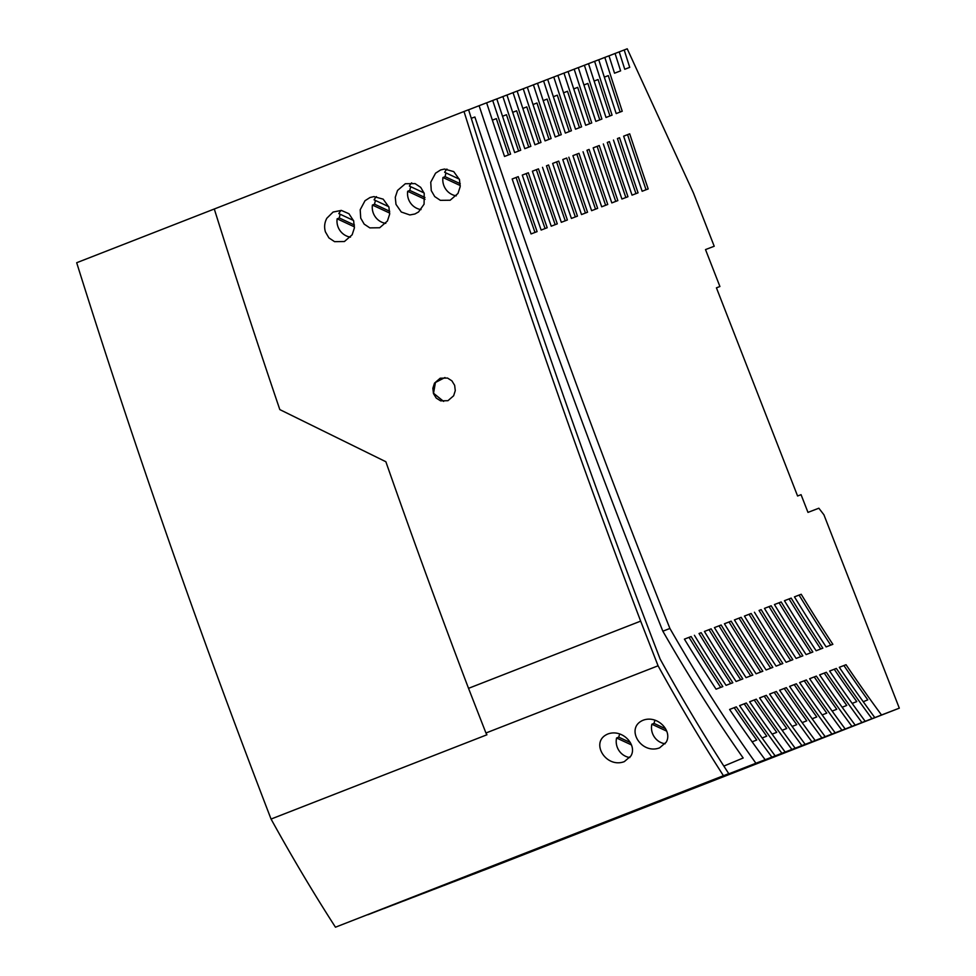 <?xml version="1.0" encoding="UTF-8"?>
<svg xmlns="http://www.w3.org/2000/svg" width="976" height="976" viewBox="0 0 976 976"><rect width="100%" height="100%" fill="white"/><g stroke="black" fill="none" stroke-linecap="round" stroke-linejoin="round"><path stroke-width="1.46" d="M661.118 801.076L658.617 802.052M865.187 721.276L688.519 790.292L871.934 718.678A879.474 258.603 68.7 0 1 836.371 668.438L829.624 671.024A879.474 258.603 -111.3 0 0 865.187 721.276L861.93 722.521A879.474 258.603 68.7 0 1 826.367 672.281L819.62 674.867A879.474 258.603 -111.3 0 0 855.183 725.119L851.926 726.364A879.474 258.603 68.7 0 1 816.363 676.112L809.616 678.71A879.474 258.603 -111.3 0 0 845.179 728.962L841.922 730.207A879.474 258.603 68.7 0 1 806.359 679.955L799.612 682.553A879.474 258.603 -111.3 0 0 835.175 732.805L831.906 734.05A879.474 258.603 68.7 0 1 796.355 683.798L789.608 686.396A879.474 258.603 -111.3 0 0 825.171 736.648L821.902 737.893A879.474 258.603 68.7 0 1 786.351 687.641L779.604 690.239A879.474 258.603 -111.3 0 0 815.167 740.491L811.898 741.736A879.474 258.603 68.7 0 1 776.347 691.484L769.6 694.082A879.474 258.603 -111.3 0 0 805.163 744.334L801.894 745.579A879.474 258.603 68.7 0 1 766.343 695.327L759.596 697.925A879.474 258.603 -111.3 0 0 795.159 748.177L791.89 749.422A879.474 258.603 68.7 0 1 756.339 699.17L749.592 701.768A879.474 258.603 -111.3 0 0 785.155 752.02L781.886 753.265A879.474 258.603 68.7 0 1 746.335 703.013L739.588 705.611A879.474 258.603 -111.3 0 0 775.151 755.863L771.882 757.108A879.474 258.603 68.7 0 1 736.331 706.856L729.584 709.454A879.474 258.603 -111.3 0 0 765.147 759.706L755.912 763.244A780.837 229.592 68.7 0 1 669.914 628.459A2757.676 810.861 68.7 0 1 479.106 105.701L486.621 102.809A2731.129 803.053 -111.3 0 0 504.531 156.453L510.594 154.123A2709.303 796.636 68.7 0 1 492.709 100.467L496.796 98.905A2694.687 792.329 -111.3 0 0 514.657 152.561L520.72 150.231A2672.861 785.924 68.7 0 1 502.884 96.563L506.959 95.001A2658.234 781.617 -111.3 0 0 524.795 148.669L530.859 146.339A2636.42 775.2 68.7 0 1 513.047 92.659L517.134 91.085A2621.792 770.906 -111.3 0 0 534.933 144.777L540.997 142.447A2599.991 764.489 68.7 0 1 523.234 88.755L527.321 87.181A2585.339 760.182 -111.3 0 0 545.072 140.873L551.135 138.543A2563.549 753.777 68.7 0 1 533.408 84.839L537.508 83.265A2548.897 749.47 -111.3 0 0 555.222 136.982L561.285 134.651A2527.12 743.065 68.7 0 1 543.595 80.923L568.093 71.516A2439.561 717.323 -111.3 0 0 585.673 125.282L591.737 122.952A2417.82 710.931 68.7 0 1 574.181 69.174L578.304 67.588A2403.107 706.6 -111.3 0 0 595.836 121.378L601.899 119.048A2381.379 700.219 68.7 0 1 584.392 65.258L598.739 59.743A2330.212 685.164 -111.3 0 0 616.185 113.558L622.237 111.24A2308.521 678.784 68.7 0 1 604.827 57.401L608.975 55.815L614.538 73.2L620.626 70.858A2272.067 668.072 68.7 0 1 615.063 53.473L627.226 48.8L693.497 193.102L714.212 246.245L705.514 249.588L714.212 246.245M716.433 287.859L719.91 286.505L716.433 287.835L797.587 496.003L801.064 494.673L807.982 512.388L818.852 508.215L823.903 514.755L899.311 708.161L881.535 714.993A879.474 258.603 68.7 0 1 846.033 664.717L839.299 667.303A879.474 258.603 -111.3 0 0 874.789 717.58L871.934 718.678M483.913 870.128A879.474 258.603 68.7 0 0 483.937 870.165L899.311 708.161M728.767 773.675L335.463 927.2A792.317 232.971 68.7 0 1 271.06 819.059A2771.145 814.814 -111.3 0 1 76.689 262.727L464.015 111.496A2773.121 815.399 68.7 0 0 640.659 621.126L658.068 665.791A792.317 232.971 68.7 0 0 723.448 775.713L728.767 773.675L723.484 765.526A776.469 228.311 68.7 0 1 660.118 659.02A2757.273 810.739 68.7 0 1 482.315 153.525L468.59 109.739L464.015 111.496M473.909 873.971A879.474 258.603 68.7 0 0 473.933 874.008L667.352 798.551L483.937 870.165M463.905 877.814A879.474 258.603 68.7 0 0 463.929 877.851L657.348 802.394L473.933 874.008M453.901 881.657A879.474 258.603 68.7 0 0 453.925 881.694L647.344 806.237L463.929 877.851M443.897 885.5A879.474 258.603 68.7 0 0 443.921 885.537L637.34 810.08L453.925 881.694M433.893 889.343A879.474 258.603 68.7 0 0 433.917 889.38L627.336 813.923L443.921 885.537M423.889 893.186A879.474 258.603 68.7 0 0 423.913 893.223L617.332 817.766L433.917 889.38M413.885 897.029A879.474 258.603 68.7 0 0 413.909 897.066L607.328 821.609L423.913 893.223M403.881 900.872A879.474 258.603 68.7 0 0 403.905 900.909L597.324 825.452L413.909 897.066M393.877 904.715A879.474 258.603 68.7 0 0 393.901 904.752L587.32 829.295L403.905 900.909M383.873 908.558A879.474 258.603 68.7 0 0 383.897 908.595L577.316 833.138L393.901 904.752M367.83 914.597A780.837 229.592 68.7 0 0 367.928 914.732L567.312 836.981L383.897 908.595M583.05 151.756A2476.002 728.035 -111.3 0 0 601.704 206.802L607.755 204.472A2454.213 721.63 68.7 0 1 589.101 149.426L586.991 150.255A2454.213 721.63 68.7 0 0 605.632 205.289M729.048 621.993L731.158 621.163A879.474 258.603 68.7 0 0 762.829 671.22L756.083 673.806A879.474 258.603 -111.3 0 1 724.424 623.762L729.048 621.993A879.474 258.603 68.7 0 0 760.707 672.037M731.158 621.163L724.424 623.762M516.109 177.473L518.232 176.644A2709.266 796.623 68.7 0 0 537.105 231.617L531.054 233.935A2731.129 803.053 -111.3 0 1 512.168 178.986L516.109 177.473A2709.266 796.623 68.7 0 0 534.982 232.422M518.232 176.644L512.168 178.986M558.711 161.101A2563.525 753.765 68.7 0 0 577.463 216.111L571.411 218.429A2585.339 760.182 -111.3 0 1 552.648 163.431L558.711 161.101L552.648 163.431M779.068 602.778L781.178 601.948A879.474 258.603 68.7 0 0 812.849 652.005L806.115 654.591A879.474 258.603 -111.3 0 1 774.444 604.547L779.068 602.778A879.474 258.603 68.7 0 0 810.727 652.822M781.178 601.948L774.444 604.547M721.154 625.006A879.474 258.603 68.7 0 0 752.825 675.063L746.079 677.649A879.474 258.603 -111.3 0 1 714.42 627.605L721.154 625.006L714.42 627.605M538.459 168.872A2636.396 775.2 68.7 0 0 557.284 223.858L551.233 226.188A2658.234 781.617 -111.3 0 1 532.396 171.203L538.459 168.872L532.396 171.203M597.129 146.351L599.252 145.534A2417.784 710.918 68.7 0 0 617.857 200.592L611.818 202.91A2439.561 717.323 -111.3 0 1 593.188 147.852L597.129 146.351A2417.784 710.918 68.7 0 0 615.734 201.41M599.252 145.534L593.188 147.852M799.076 595.092L801.198 594.262A879.474 258.603 68.7 0 0 832.857 644.319L826.123 646.905A879.474 258.603 -111.3 0 1 794.452 596.861L799.076 595.092A879.474 258.603 68.7 0 0 830.735 645.136M801.198 594.262L794.452 596.861M709.04 629.679L711.15 628.849A879.474 258.603 68.7 0 0 742.821 678.906L736.075 681.492A879.474 258.603 -111.3 0 1 704.416 631.448L709.04 629.679A879.474 258.603 68.7 0 0 740.699 679.723M711.15 628.849L704.416 631.448M576.853 154.147L578.975 153.317A2490.654 732.342 68.7 0 0 597.654 208.352L591.602 210.682A2512.444 738.747 -111.3 0 1 572.912 155.648L576.853 154.147A2490.654 732.342 68.7 0 0 595.531 209.169M578.975 153.317L572.912 155.648M627.58 134.664L629.691 133.834A2308.484 678.771 68.7 0 0 648.174 188.941L642.147 191.259A2330.212 685.164 -111.3 0 1 623.64 136.164L627.58 134.664A2308.484 678.771 68.7 0 0 646.051 189.759M629.691 133.834L623.64 136.164M694.412 635.291A879.474 258.603 -111.3 0 0 726.071 685.335L732.817 682.749A879.474 258.603 68.7 0 1 701.146 632.692L699.036 633.522A879.474 258.603 68.7 0 0 730.695 683.566M749.056 614.307L751.166 613.477A879.474 258.603 68.7 0 0 782.837 663.534L776.091 666.12A879.474 258.603 -111.3 0 1 744.432 616.076L749.056 614.307A879.474 258.603 68.7 0 0 780.715 664.351M751.166 613.477L744.432 616.076M689.032 637.365L691.142 636.535A879.474 258.603 68.7 0 0 722.813 686.592L716.067 689.178A879.474 258.603 -111.3 0 1 684.408 639.134L689.032 637.365A879.474 258.603 68.7 0 0 720.691 687.409M691.142 636.535L684.408 639.134M754.436 612.233A879.474 258.603 -111.3 0 0 786.107 662.277L792.841 659.691A879.474 258.603 68.7 0 1 761.17 609.634L759.06 610.464A879.474 258.603 68.7 0 0 790.719 660.508M613.477 140.056A2366.666 695.888 -111.3 0 0 632.033 195.151L638.06 192.833A2344.913 689.483 68.7 0 1 619.54 137.738L617.43 138.555A2344.913 689.483 68.7 0 0 635.949 193.651M568.837 157.209A2527.084 743.053 68.7 0 0 587.552 212.231L581.513 214.561A2548.897 749.47 -111.3 0 1 562.774 159.539L566.727 158.039A2527.084 743.053 68.7 0 0 585.429 213.049M603.327 143.96A2403.107 706.6 -111.3 0 0 621.919 199.031L627.958 196.713A2381.342 700.207 68.7 0 1 609.39 141.63L607.279 142.459A2381.342 700.207 68.7 0 0 625.836 197.53M789.072 598.935L791.182 598.105A879.474 258.603 68.7 0 0 822.853 648.162L816.119 650.748A879.474 258.603 -111.3 0 1 784.448 600.704L789.072 598.935A879.474 258.603 68.7 0 0 820.731 648.979M791.182 598.105L784.448 600.704M542.522 167.323A2621.792 770.906 -111.3 0 0 561.322 222.308L567.373 219.99A2599.954 764.476 68.7 0 1 548.585 164.993L546.475 165.81A2599.954 764.476 68.7 0 0 565.25 220.808M739.052 618.15L741.162 617.32A879.474 258.603 68.7 0 0 772.833 667.377L766.087 669.963A879.474 258.603 -111.3 0 1 734.428 619.919L739.052 618.15A879.474 258.603 68.7 0 0 770.711 668.194M741.162 617.32L734.428 619.919M769.064 606.621L771.174 605.791A879.474 258.603 68.7 0 0 802.845 655.848L796.111 658.434A879.474 258.603 -111.3 0 1 764.44 608.39L769.064 606.621A879.474 258.603 68.7 0 0 800.723 656.665M771.174 605.791L764.44 608.39M541.143 230.055L547.194 227.737A2672.837 785.912 68.7 0 1 528.345 172.764L522.282 175.094A2694.687 792.329 -111.3 0 0 541.143 230.055M719.91 286.505L705.514 249.588M624.201 49.971A2239.591 658.519 68.7 0 0 629.727 67.356L624.762 69.272A2257.317 663.729 -111.3 0 1 619.211 51.887M594.616 61.329A2344.95 689.495 68.7 0 0 612.062 115.144L606.011 117.474A2366.666 695.888 -111.3 0 1 588.516 63.672M563.982 73.09A2454.25 721.642 68.7 0 0 581.586 126.856L575.523 129.186A2476.002 728.035 -111.3 0 1 557.894 75.433M553.782 77.019A2490.679 732.354 68.7 0 0 571.424 130.747L565.36 133.078A2512.444 738.747 -111.3 0 1 547.695 79.349M658.641 802.089L661.142 801.137M367.928 914.732L755.912 763.244M471.262 118.279L474.885 117.01A2757.676 810.861 68.7 0 0 662.85 631.204L669.914 628.459M662.85 631.204A780.837 229.592 68.7 0 0 743.175 757.998L723.85 766.087M468.602 109.8L479.106 105.701M486.634 102.846L492.709 100.467M496.808 98.942L502.884 96.563M506.971 95.038L513.047 92.659M517.146 91.122L523.234 88.755M527.333 87.218L533.408 84.839M537.52 83.302L543.595 80.923M568.105 71.553L574.181 69.174M578.317 67.625L584.392 65.258M598.752 59.78L604.827 57.401M608.987 55.852L615.063 53.473M846.033 664.717L839.299 667.316M863.248 701.732L867.786 699.841A879.474 258.603 68.7 0 1 843.923 665.547M638.475 809.47A879.474 258.603 68.7 0 0 638.499 809.507L815.167 740.491M835.175 732.805L658.507 801.821L841.922 730.207M809.629 678.723L816.363 676.112M814.24 676.941A879.474 258.603 68.7 0 0 836.761 709.284L832.162 711.089L836.761 709.284M668.487 797.941A879.474 258.603 68.7 0 0 668.511 797.978L851.926 726.364M799.625 682.566L806.359 679.955M804.236 680.784A879.474 258.603 68.7 0 0 826.757 713.127L822.158 714.932L826.757 713.127M782.118 730.28L786.741 728.499L782.142 730.304M855.183 725.119L678.515 794.135L861.93 722.521M829.637 671.037L836.371 668.438M834.248 669.255A879.474 258.603 68.7 0 0 856.769 701.598L852.17 703.403L856.769 701.598M772.114 734.123L776.737 732.342L772.138 734.147M792.122 726.437L796.745 724.656L792.146 726.461M628.471 813.313A879.474 258.603 68.7 0 0 628.495 813.35L805.163 744.334M769.613 694.095L776.347 691.484M774.224 692.313A879.474 258.603 68.7 0 0 796.745 724.656M628.495 813.35L811.898 741.736M812.13 718.751L816.753 716.97L812.154 718.775M775.151 755.863L598.483 824.879L781.886 753.265M668.511 797.978L845.179 728.962M819.633 674.88L826.367 672.281M824.244 673.098A879.474 258.603 68.7 0 0 846.765 705.441L842.166 707.246L846.765 705.441M874.789 717.58L718.58 778.616A879.474 258.603 68.7 0 0 718.58 778.616L881.535 714.993M648.479 805.627A879.474 258.603 68.7 0 0 648.503 805.664L831.906 734.05M648.503 805.664L825.171 736.648M638.499 809.507L821.902 737.893M618.467 817.156A879.474 258.603 68.7 0 0 618.491 817.193L801.894 745.579M618.491 817.193L795.159 748.177M785.155 752.02L608.487 821.036L791.89 749.422M765.147 759.706L588.479 828.722L771.882 757.108M779.617 690.252L786.351 687.641M784.228 688.47A879.474 258.603 68.7 0 0 806.749 720.813L802.15 722.618L806.749 720.813M789.621 686.409L796.355 683.798M794.232 684.627A879.474 258.603 68.7 0 0 816.753 716.97M729.597 709.467L736.331 706.856M734.208 707.685A879.474 258.603 68.7 0 0 756.729 740.028L752.13 741.833L756.729 740.028M749.605 701.781L756.339 699.17M754.216 699.999A879.474 258.603 68.7 0 0 776.737 732.342M739.601 705.624L746.335 703.013M744.212 703.842A879.474 258.603 68.7 0 0 766.733 736.185L762.134 737.99L766.733 736.185M759.609 697.938L766.343 695.327M764.22 696.156A879.474 258.603 68.7 0 0 786.741 728.499M665.144 743.773A15.848 15.14 69 0 1 651.846 724.216L666.681 731.122M651.846 724.216L654.018 723.387L665.547 728.755M666.157 742.236C672.842 731.268 657.714 714.786 643.196 720.203C624.701 727.742 640.964 754.96 659.581 747.86L666.157 742.236M536.349 169.702A2636.396 775.2 68.7 0 0 555.161 224.675M719.044 625.836A879.474 258.603 68.7 0 0 750.703 675.88M556.588 161.931A2563.525 753.765 68.7 0 0 575.34 216.928M586.991 150.255L589.101 149.426M604.327 77.128L608.292 75.616A2308.521 678.784 68.7 0 0 620.114 112.045M562.774 159.552L566.727 158.039M607.279 142.459L609.39 141.63M492.368 120.146L496.333 118.621A2709.303 796.636 68.7 0 0 508.472 154.928M563.542 92.805L567.507 91.28A2454.25 721.642 68.7 0 0 579.463 127.661M522.282 175.107L526.223 173.594A2672.837 785.912 68.7 0 0 545.072 228.555M526.223 173.594L528.345 172.764M553.355 96.709L557.32 95.184A2490.679 732.354 68.7 0 0 569.313 131.565M512.681 112.338L516.646 110.813A2636.42 775.2 68.7 0 0 528.736 147.144M533.006 104.53L536.971 103.005A2563.549 753.777 68.7 0 0 549.012 139.361M594.128 81.057L598.081 79.532A2344.95 689.495 68.7 0 0 609.951 115.961M573.729 88.889L577.694 87.364A2417.82 710.931 68.7 0 0 589.614 123.769M583.929 84.973L587.881 83.448A2381.379 700.219 68.7 0 0 599.776 119.865M699.036 633.522L701.146 632.692M522.843 108.434L526.808 106.909A2599.991 764.489 68.7 0 0 538.874 143.252M543.181 100.626L547.146 99.101A2527.12 743.065 68.7 0 0 559.163 135.469M617.43 138.555L619.54 137.738M546.475 165.81L548.585 164.993M759.06 610.464L761.17 609.634M502.518 116.242L506.483 114.717A2672.861 785.924 68.7 0 0 518.61 151.048M446.947 169.08A15.848 15.14 69 0 0 444.629 172.301L459.33 179.145M658.068 665.791L485.938 733L468.529 688.336L640.659 621.126M454.645 385.325L451.888 380.835L447.52 378.054L440.2 378.212L434.503 383.141L432.856 388.265L433.478 393.596L436.235 398.086L440.615 400.855L447.947 400.697L453.633 395.78L455.28 390.656L454.645 385.325M353.654 220.905L348.957 213.744L341.319 210.401L333.072 212.06L326.862 218.209C324.483 222.626 324.008 227.188 325.435 231.922L328.924 237.9L334.561 241.658L344.418 241.523L352.153 234.789L354.373 227.969L353.654 220.905M459.476 179.596L453.718 171.605L444.483 169.055L440.591 169.958L435.564 173.179L430.745 182.183L431.258 190.613L434.735 196.591L440.359 200.336L450.156 200.239L457.988 193.443L460.196 186.623L459.476 179.596M395.988 204.374L401.282 212.012L409.835 214.952L414.885 214L418.545 211.963L424.084 204.179L424.206 193.358L420.717 187.368L415.081 183.61L405.321 183.732L397.525 190.454L395.28 197.286L395.988 204.374M388.924 207.132L383.178 199.153L373.942 196.603L370.05 197.494L365.012 200.714L360.205 209.73L360.717 218.148L364.194 224.138L369.831 227.884L379.688 227.75L387.423 221.015L389.644 214.195L388.924 207.132M214.293 208.998A2773.121 815.399 68.7 0 0 279.819 409.591L385.862 461.733A2773.121 815.399 68.7 0 0 468.529 688.336M607.926 733.976C622.444 728.56 637.584 745.054 630.886 755.997L624.311 761.634C605.681 768.734 589.431 741.516 607.926 733.976L607.999 733.952M335.463 927.2L723.448 775.713M485.938 733A792.317 232.971 68.7 0 0 486.926 734.782L271.06 819.059M444.971 377.529L435.43 382.494L433.478 393.596M443.616 401.417L433.991 393.621M354.459 226.883L337.135 218.807A15.848 15.14 -111 0 0 338.099 227.054A15.848 15.14 -111 0 0 350.482 237.144M340.282 214.305A15.848 15.14 -111 0 0 339.306 217.977L337.135 218.807M341.136 210.389A15.848 15.14 -111 0 0 338.818 213.622L353.507 220.466M456.304 195.834A15.848 15.14 69 0 1 443.921 185.745A15.848 15.14 69 0 1 442.945 177.498L460.269 185.574M421.022 209.596A15.848 15.14 69 0 1 408.639 199.519A15.848 15.14 69 0 1 407.675 191.272L409.847 190.43A15.848 15.14 69 0 1 410.823 186.758M424.999 199.336L407.675 191.272M424.048 192.919L409.359 186.074A15.848 15.14 69 0 1 411.677 182.841M389.729 213.11L372.405 205.045A15.848 15.14 -111 0 0 373.369 213.28A15.848 15.14 -111 0 0 385.752 223.37M375.553 200.531A15.848 15.14 -111 0 0 374.577 204.204L372.405 205.045M389.705 211.255L374.577 204.204M424.975 197.481L409.847 190.43M376.407 196.615A15.848 15.14 -111 0 0 374.089 199.848L388.777 206.692M354.434 225.029L339.306 217.977M442.945 177.498L445.117 176.668L460.245 183.708M445.117 176.668A15.848 15.14 69 0 1 446.105 172.984M654.018 723.387A15.848 15.14 69 0 1 655.079 720.215M629.874 757.547A15.848 15.14 69 0 1 616.576 737.99L631.399 744.895M616.576 737.99L618.747 737.148L630.276 742.516M618.747 737.148A15.848 15.14 69 0 1 619.809 733.976"/></g></svg>
